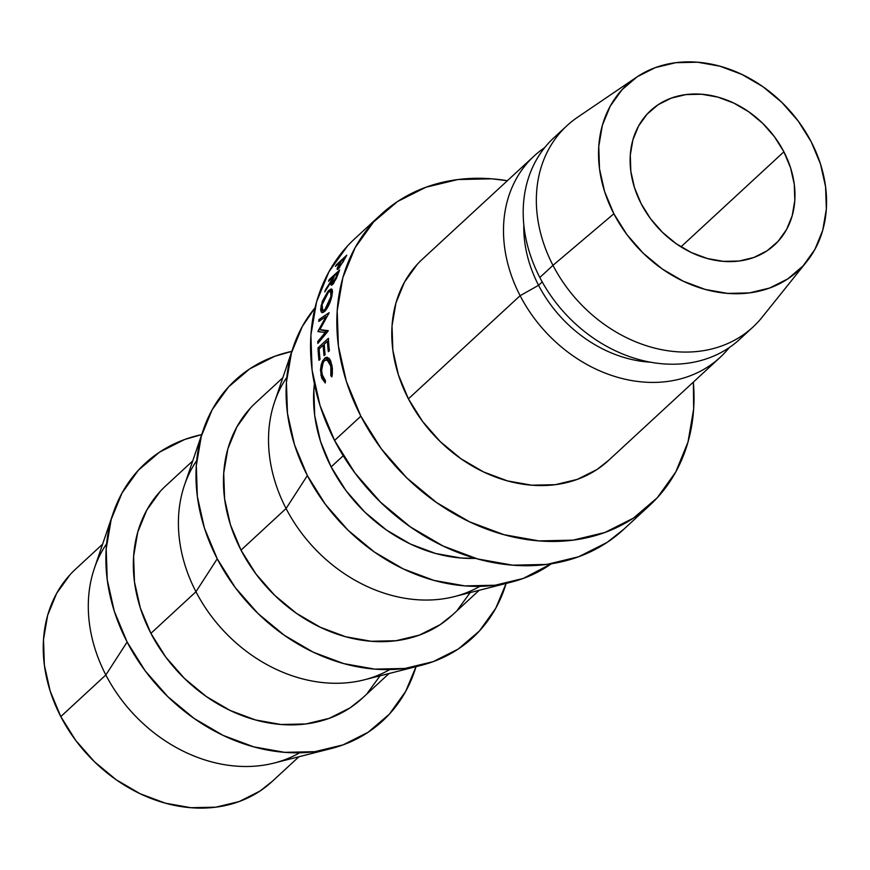 <?xml version="1.0" encoding="UTF-8"?>
<svg xmlns="http://www.w3.org/2000/svg" width="870" height="870" viewBox="0 0 870 870"><rect width="100%" height="100%" fill="white"/><g stroke="black" fill="none" stroke-linecap="round" stroke-linejoin="round"><path stroke-width="1.3" d="M783.892 151.804L680.971 246.852L783.892 151.804L774.463 136.764L762.653 123.29L748.918 111.925L733.791 103.084L717.848 97.114L701.698 94.243L685.962 94.591L671.248 98.136L658.122 104.737L647.095 114.144L638.569 125.998L632.903 139.852L630.282 155.154L630.837 171.336L634.524 187.757L641.201 203.797A91.372 73.95 -132.7 0 1 650.553 110.675A91.372 73.95 -132.7 0 1 783.892 151.804A91.372 73.95 -132.7 0 1 774.539 244.927A91.372 73.95 -132.7 0 1 641.201 203.797L650.629 218.849L662.44 232.312L676.175 243.687L691.302 252.528L707.245 258.488L723.405 261.359L739.13 261.022L753.844 257.476L766.97 250.875L777.997 241.458L786.523 229.604L792.189 215.76L794.81 200.448L794.266 184.277L790.569 167.845L783.892 151.804M299.628 752.789A144.681 117.091 -132.7 0 1 105.846 674.968L60.791 716.575A144.681 117.091 47.3 0 0 271.908 781.695L298.91 756.759M330.807 748.657A175.131 141.745 -132.7 0 0 416.012 666.681L405.637 691.476L389.314 714.205L368.173 732.236L343.019 744.894L314.82 751.68L284.664 752.343L253.703 746.841L223.144 735.4L194.141 718.457L167.823 696.663L145.192 670.857L127.129 642.027L105.846 674.968A144.681 117.091 47.3 0 0 274.104 763.055L330.807 748.657A175.131 141.745 -132.7 0 1 127.129 642.027L114.307 611.273L107.238 579.79L106.194 548.785L111.197 519.444L122.083 492.909L138.406 470.181L159.547 452.139L184.701 439.48L201.688 434.608A175.131 141.745 -132.7 0 0 113.209 513.039L94.352 568.414A144.681 117.091 47.3 0 0 105.846 674.968L127.129 642.027A175.131 141.745 -132.7 0 1 113.209 513.039M389.738 669.574A144.681 117.091 -132.7 0 1 195.957 591.741L150.901 633.36A144.681 117.091 47.3 0 0 362.018 698.469L389.031 673.532M420.917 665.43A175.131 141.745 -132.7 0 0 506.122 583.455L495.759 608.25L479.424 630.978L458.283 649.009L433.129 661.668L404.931 668.454L374.774 669.117L343.824 663.625L313.254 652.185L284.262 635.241L257.933 613.448L235.302 587.631L217.239 558.801L195.957 591.741A144.681 117.091 47.3 0 0 364.226 679.829L420.917 665.43A175.131 141.745 -132.7 0 1 217.239 558.801L204.417 528.046L197.349 496.563L196.305 465.559L201.318 436.229L212.193 409.683L228.516 386.954L249.668 368.913L274.822 356.265L291.798 351.382A175.131 141.745 -132.7 0 0 203.319 429.813L184.462 485.188A144.681 117.091 47.3 0 0 195.957 591.741L217.239 558.801A175.131 141.745 -132.7 0 1 203.319 429.813M479.848 586.347A144.681 117.091 -132.7 0 1 286.078 508.515L241.012 550.134A144.681 117.091 47.3 0 0 452.128 615.253L479.142 590.306M511.038 582.204A175.131 141.745 -132.7 0 0 551.341 563.771L523.24 578.441L495.041 585.238L464.885 585.891L433.934 580.399L403.365 568.958L374.372 552.015L348.043 530.221L325.423 504.404L307.349 475.575L286.078 508.515A144.681 117.091 47.3 0 0 454.336 596.602L511.038 582.204A175.131 141.745 -132.7 0 1 307.349 475.575L294.538 444.82L287.47 413.348L286.415 382.332L291.428 353.002L302.303 326.457L315.005 307.871A175.131 141.745 -132.7 0 0 293.429 346.586L274.572 401.962A144.681 117.091 47.3 0 0 286.078 508.515L307.349 475.575A175.131 141.745 -132.7 0 1 293.429 346.586M343.226 455.739L331.133 466.907A144.681 117.091 47.3 0 0 475.542 558.355L461.274 558.04L435.696 553.505L410.455 544.054L386.497 530.058L364.747 512.049L346.053 490.723L331.133 466.907L343.226 455.739M649.749 505.296A197.979 160.232 -132.7 0 0 693.357 382.093L693.662 408.922L687.996 442.09L675.696 472.095L657.241 497.781L633.338 518.172L604.9 532.483L573.025 540.15L538.943 540.901L503.947 534.68L469.398 521.75L436.62 502.599L406.866 477.956L381.277 448.779L360.854 416.186L334.569 440.459A197.979 160.232 47.3 0 0 623.464 529.569L649.749 505.296A197.979 160.232 -132.7 0 1 360.854 416.186L346.369 381.43L338.376 345.836L337.19 310.786L342.856 277.628L355.156 247.624L373.611 221.926L397.514 201.535L425.941 187.235L457.816 179.557L491.909 178.818L507.373 180.721A197.979 160.232 -132.7 0 0 381.103 214.411L354.819 238.684A197.979 160.232 47.3 0 0 334.569 440.459L360.854 416.186A197.979 160.232 -132.7 0 1 381.103 214.411M534.136 156.002L422.428 259.162A137.058 110.936 47.3 0 0 408.411 398.851L520.119 295.691A137.058 110.936 -132.7 0 1 534.136 156.002A137.058 110.936 -132.7 0 1 544.674 147.639A137.058 110.936 47.3 0 0 520.119 295.691L538.573 285.295A121.833 98.604 -132.7 0 1 523.816 224.862A121.833 98.604 47.3 0 0 538.573 285.295L542.217 281.923L538.573 285.295A121.833 98.604 47.3 0 0 650.651 362.203A121.833 98.604 -132.7 0 1 538.573 285.295L520.119 295.691L408.411 398.851A137.058 110.936 47.3 0 0 608.413 460.545L720.121 357.385A137.058 110.936 -132.7 0 1 520.119 295.691A137.058 110.936 47.3 0 0 729.288 347.543A137.058 110.936 -132.7 0 1 720.121 357.385M746.101 332.786A137.058 110.936 -132.7 0 1 539.824 277.486A137.058 110.936 47.3 0 0 739.837 339.18L752.974 327.044A137.058 110.936 -132.7 0 1 552.972 265.35L539.824 277.486L552.972 265.35A137.058 110.936 47.3 0 0 762.12 317.235L806.74 261.609A126.4 102.301 -132.7 0 1 613.861 213.77L552.972 265.35L613.861 213.77L604.606 191.574L599.506 168.856L598.756 146.475L602.366 125.302L610.218 106.151L621.996 89.74L637.264 76.723L655.414 67.588L675.772 62.694L697.533 62.216L719.871 66.185L741.936 74.439L762.859 86.663L781.858 102.399L798.192 121.028L811.231 141.832A126.4 102.301 -132.7 0 1 806.74 261.609M811.231 141.832L820.486 164.028L825.586 186.756L826.348 209.126L822.726 230.3L814.875 249.462L803.097 265.861L787.828 278.878L769.678 288.013L749.32 292.918L727.559 293.386L705.222 289.427L683.157 281.162L662.233 268.939L643.234 253.213L626.9 234.585L613.861 213.77A126.4 102.301 -132.7 0 1 636.47 77.256A126.4 102.301 -132.7 0 1 811.231 141.832M636.47 77.256L577.495 117.319A137.058 110.936 47.3 0 0 552.972 265.35A137.058 110.936 -132.7 0 1 566.99 125.661L553.842 137.797A137.058 110.936 47.3 0 0 539.824 277.486A137.058 110.936 -132.7 0 1 560.726 132.055M417.241 264.371L404.463 282.152L395.959 302.923L392.033 325.891L392.849 350.153L398.384 374.796L408.411 398.851L422.559 421.417L440.263 441.623L460.861 458.675L483.557 471.942L507.482 480.892L531.7 485.188L555.31 484.677L577.375 479.359L597.059 469.463L608.761 460.23M317.985 347.924L328.414 338.289A197.979 160.232 47.3 0 0 329.404 350.697L328.327 351.676A197.979 160.232 -132.7 0 1 327.446 341.247L324.238 344.205A197.979 160.232 47.3 0 0 325.119 354.645L324.053 355.634A197.979 160.232 -132.7 0 1 323.161 345.194L319.149 348.903A197.979 160.232 47.3 0 0 320.04 359.343L318.975 360.321A197.979 160.232 -132.7 0 1 317.985 347.924L319.877 348.239L317.985 347.924A197.979 160.232 -132.7 0 0 318.975 360.321L320.04 359.343A197.979 160.232 -132.7 0 1 319.149 348.903L323.161 345.194L324.303 345.368L323.161 345.194A197.979 160.232 -132.7 0 0 324.053 355.634L325.119 354.645A197.979 160.232 -132.7 0 1 324.238 344.205L327.446 341.247L328.588 341.421L327.446 341.247A197.979 160.232 -132.7 0 0 328.327 351.676L329.404 350.697A197.979 160.232 -132.7 0 1 328.414 338.289L317.985 347.924M325.293 332.471L317.974 331.622A197.979 160.232 -132.7 0 1 317.996 331.187L326.076 316.517L318.757 321.443A197.979 160.232 -132.7 0 1 318.975 319.54L329.099 312.689A197.979 160.232 47.3 0 0 329.067 312.961L319.866 329.654L328.229 330.644A197.979 160.232 47.3 0 0 328.229 330.926L317.833 343.443A197.979 160.232 -132.7 0 1 317.8 341.486L325.293 332.471L326.685 332.775L325.293 332.471L317.8 341.486L319.225 341.769L317.8 341.486A197.979 160.232 -132.7 0 0 317.833 343.443L328.229 330.926A197.979 160.232 -132.7 0 1 328.229 330.644L319.866 329.654L327.74 331.503L319.866 329.654L329.067 312.961A197.979 160.232 -132.7 0 1 329.099 312.689L318.975 319.54L320.726 320.116L318.975 319.54A197.979 160.232 -132.7 0 0 318.757 321.443L326.076 316.517L317.996 331.187L321.03 331.97L317.996 331.187A197.979 160.232 -132.7 0 0 317.974 331.622L325.293 332.471M329.208 279.64L339.637 270.005A197.979 160.232 47.3 0 0 338.147 273.778L333.514 283.489L331.883 285.088L330.959 284.523L332.014 280.358L324.804 291.907A197.979 160.232 -132.7 0 1 325.489 289.743L332.808 278.248A197.979 160.232 -132.7 0 1 333.34 276.877L328.523 281.325A197.979 160.232 -132.7 0 1 329.208 279.64L329.904 280.053L329.208 279.64A197.979 160.232 -132.7 0 0 328.523 281.325L333.34 276.877L333.895 277.193L333.34 276.877A197.979 160.232 -132.7 0 0 332.808 278.248L325.489 289.743A197.979 160.232 -132.7 0 0 324.804 291.907L332.014 280.358L331.198 285.219L332.525 284.599L336.451 278.237L338.147 273.778A197.979 160.232 -132.7 0 1 339.637 270.005L329.208 279.64M332.514 291.787L331.492 297.671L329.012 304.663L324.608 311.493L322.618 312.656L321.204 311.917L320.595 309.524L322.313 301.314L327.946 291.33L330.959 288.96L332.166 289.503L332.514 291.787L329.077 290.156L321.008 305.751L321.954 312.613L324.608 311.493C328.012 307.773 330.48 302.434 332.014 295.463L331.666 289.079L329.077 290.156L332.492 291.787M332.34 374.1L331.84 376.884L330.807 375.72L331.176 368.434L329.839 362.638L328.392 360.289L324.782 360.332L323.14 362.681L321.628 370.326L322.574 376.492L325.456 380.658L325.249 382.974L321.672 378.08L320.486 369.935L321.247 364.53L322.694 360.789L325.695 357.494L328.969 358.179L330.741 360.985L332.351 368.14L332.34 374.1M336.32 264.828L346.76 255.193A197.979 160.232 47.3 0 0 344.901 258.64L338.463 268.786L337.56 269.461L337.158 268.634L339.615 263.208A197.979 160.232 -132.7 0 1 340.279 261.946L335.472 266.394A197.979 160.232 -132.7 0 1 336.32 264.828L336.799 265.165L336.32 264.828A197.979 160.232 -132.7 0 0 335.472 266.394L340.279 261.946A197.979 160.232 -132.7 0 0 339.615 263.208L337.495 267.601L337.212 269.493L338.463 268.786L344.901 258.64A197.979 160.232 -132.7 0 1 346.76 255.193L336.32 264.828M347.326 246.199L328.871 271.897L316.571 301.901L310.905 335.07L312.091 370.109L320.084 405.703L334.569 440.459L354.993 473.052L380.581 502.229L410.335 526.872L443.113 546.023L477.663 558.953L512.658 565.174L546.751 564.423L578.626 556.756L607.053 542.445L623.953 529.112M314.385 383.866A144.681 117.091 47.3 0 0 331.133 466.907L320.541 441.503L314.701 415.501L313.842 389.89L314.385 383.866M282.826 377.743L255.813 402.679A144.681 117.091 47.3 0 0 241.012 550.134L286.078 508.515A144.681 117.091 -132.7 0 1 286.828 377.341M250.332 408.171L236.847 426.952L227.864 448.876L223.72 473.106L224.59 498.727L230.43 524.73L241.012 550.134L255.943 573.95L274.637 595.276L296.376 613.274L320.334 627.27L345.586 636.72L371.153 641.266L396.067 640.722L419.362 635.111L440.144 624.66L452.487 614.916M457.609 609.761L470.202 592.579M192.705 460.959L165.702 485.906A144.681 117.091 47.3 0 0 150.901 633.36L195.957 591.741A144.681 117.091 -132.7 0 1 196.718 460.567M160.221 491.398L146.736 510.168L137.754 532.103L133.61 556.332L134.48 581.943L140.32 607.956L150.901 633.36L165.833 657.176L184.527 678.491L206.266 696.5L230.224 710.496L255.475 719.947L281.043 724.492L305.957 723.949L329.251 718.337L350.034 707.886L362.377 698.142M367.499 692.977L380.081 675.805M102.595 544.185L75.592 569.132A144.681 117.091 47.3 0 0 60.791 716.575L105.846 674.968A144.681 117.091 -132.7 0 1 106.608 543.793M70.111 574.624L56.626 593.394L47.643 615.318L43.5 639.559L44.37 665.169L50.21 691.182L60.791 716.575L75.723 740.403L94.417 761.718L116.156 779.727L140.113 793.723L165.365 803.173L190.932 807.708L215.847 807.164L239.141 801.564L259.912 791.102L272.267 781.369M338.811 268.449L337.495 267.601L338.811 268.449M339.202 267.155C338.017 267.949 338.18 266.927 339.713 264.078L338.789 267.471L343.552 261.261L339.202 267.155L339.691 267.46L338.484 267.438M339.713 264.078L341.355 260.957L345.227 258.02L341.355 260.957L339.713 264.078M343.139 260.989A197.979 160.232 -132.7 0 1 344.824 257.748A197.979 160.232 -132.7 0 0 343.139 260.989M330.807 375.72L332.101 375.677L330.807 375.72L331.84 376.884L331.927 365.193L327.142 357.157L324.586 358.288L321.247 364.53L320.965 375.351L325.249 382.974L325.456 380.658L322.03 374.35C320.997 368.097 321.922 363.421 324.782 360.332L326.837 359.506L330.828 366.053L330.807 375.72M332.079 366.074L330.828 366.053L332.079 366.074M322.259 375.361L320.965 375.351L322.259 375.361M322.335 364.595L321.247 364.53L322.335 364.595M329.425 358.679L324.586 358.288L329.425 358.679M321.856 306.099L321.008 305.751L321.856 306.099M322.096 304.696L328.577 291.928L330.622 291.069L330.926 296.539L324.891 309.622L322.716 310.492L322.096 304.696L322.139 309.905L323.053 310.557L324.891 309.622L325.956 310.003L324.891 309.622L328.469 304.022L330.926 296.539L331.688 296.855L330.926 296.539L331.078 291.537L328.577 291.928L326.696 294.147L322.096 304.696M332.612 280.695L332.014 280.358L332.612 280.695M333.373 278.574L332.808 278.248L333.373 278.574M333.079 282.848C331.851 283.587 331.84 282.424 333.069 279.368L332.155 282.489L332.644 283.163L336.538 276.236L337.103 276.54L336.538 276.236L333.079 282.848L333.743 283.185L332.329 283.087M333.069 279.368L334.406 275.888L337.886 272.68L338.441 272.995L337.886 272.68L334.406 275.888L333.069 279.368M336.538 276.236A197.979 160.232 -132.7 0 1 337.886 272.68A197.979 160.232 -132.7 0 0 336.538 276.236M326.924 316.767L326.076 316.517L326.924 316.767M325.141 332.46L325.826 331.198L325.141 332.46M338.495 267.525L339.235 267.993M330.089 359.658L326.815 359.44M324.847 311.264L322.781 310.503M332.492 291.874L330.622 291.015M332.34 283.196L333.34 283.707"/></g></svg>

